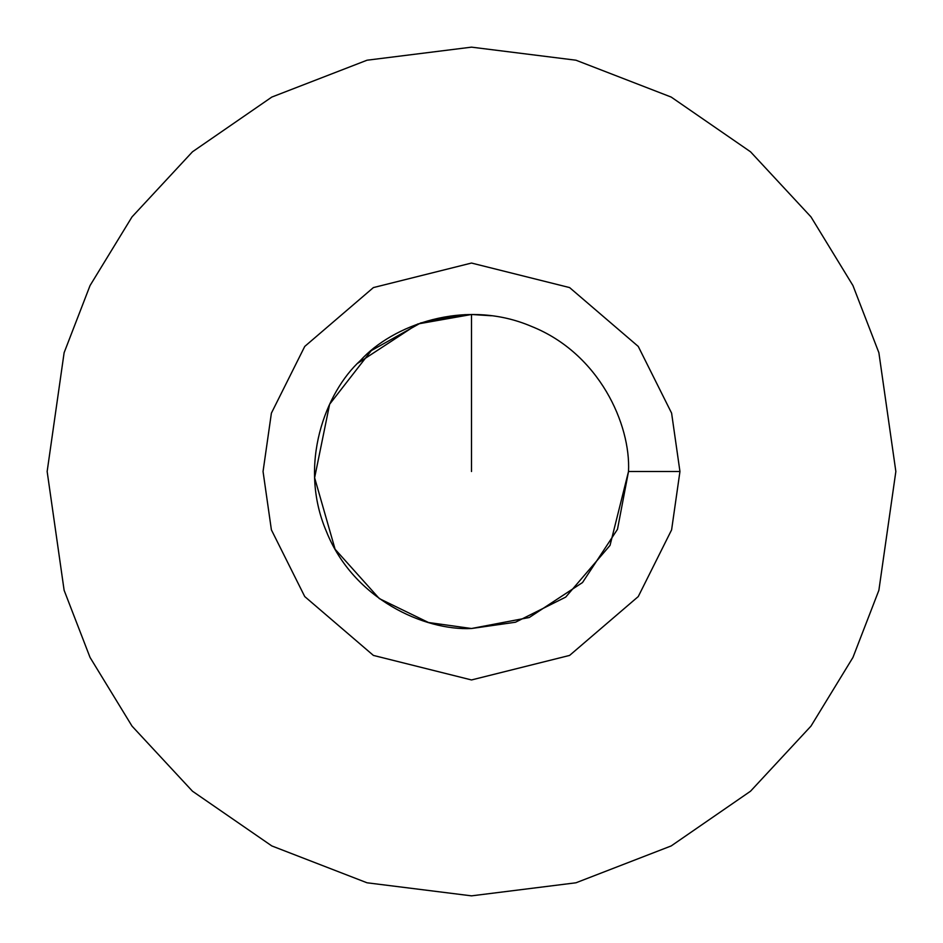 <?xml version="1.0" encoding="UTF-8"?>
<svg xmlns="http://www.w3.org/2000/svg" width="943" height="943" viewBox="0 0 943 943"><rect width="100%" height="100%" fill="white"/><g stroke="black" fill="none" stroke-linecap="round" stroke-linejoin="round"><path stroke-width="1.41" d="M465.111 314.62L420.731 322.93L371.318 350.607L329.626 404.241L314.62 477.771L335.095 549.25L379.31 598.593L428.499 622.51L471.5 628.51L515.467 622.227L565.706 597.108L610.038 545.384L628.51 471.5C630.855 424.621 599.383 353.542 531.581 326.443C464.486 297.67 391.97 325.665 360.474 360.474C325.665 391.97 297.67 464.486 326.443 531.581C353.542 599.383 424.621 630.855 471.5 628.51L529.294 617.488L582.526 582.526L617.488 529.294L628.51 471.5L617.488 529.294L582.526 582.526L529.294 617.488L471.5 628.51C424.621 630.855 353.542 599.383 326.443 531.581C297.67 464.486 325.665 391.97 360.474 360.474C391.97 325.665 464.486 297.67 531.581 326.443C599.383 353.542 630.855 424.621 628.51 471.5L679.95 471.5L671.605 529.86L638.258 596.565L569.596 655.42L471.5 679.95L373.404 655.42L304.742 596.565L271.395 529.86L263.05 471.5L271.395 413.14L304.742 346.435L373.404 287.58L471.5 263.05L569.596 287.58L638.258 346.435L671.605 413.14L679.95 471.5L671.605 413.14L638.258 346.435L569.596 287.58L471.5 263.05L373.404 287.58L304.742 346.435L271.395 413.14L263.05 471.5L271.395 529.86L304.742 596.565L373.404 655.42L471.5 679.95L569.596 655.42L638.258 596.565L671.605 529.86L679.95 471.5L628.51 471.5M47.15 471.5L64.124 352.682L90.056 285.552L132.02 216.89L192.478 151.788L271.808 97.07L367.039 60.211L471.5 47.15L575.961 60.211L671.192 97.07L750.522 151.788L810.98 216.89L852.943 285.552L878.876 352.682L895.85 471.5L878.876 590.318L852.943 657.448L810.98 726.11L750.522 791.212L671.192 845.93L575.961 882.789L471.5 895.85L367.039 882.789L271.808 845.93L192.478 791.212L132.02 726.11L90.056 657.448L64.124 590.318L47.15 471.5L64.124 590.318L90.056 657.448L132.02 726.11L192.478 791.212L271.808 845.93L367.039 882.789L471.5 895.85L575.961 882.789L671.192 845.93L750.522 791.212L810.98 726.11L852.943 657.448L878.876 590.318L895.85 471.5L878.876 352.682L852.943 285.552L810.98 216.89L750.522 151.788L671.192 97.07L575.961 60.211L471.5 47.15L367.039 60.211L271.808 97.07L192.478 151.788L132.02 216.89L90.056 285.552L64.124 352.682L47.15 471.5M357.81 363.22L417.761 323.979L471.5 314.49L491.386 315.752M471.5 314.49L471.5 471.5L471.5 314.49"/></g></svg>
